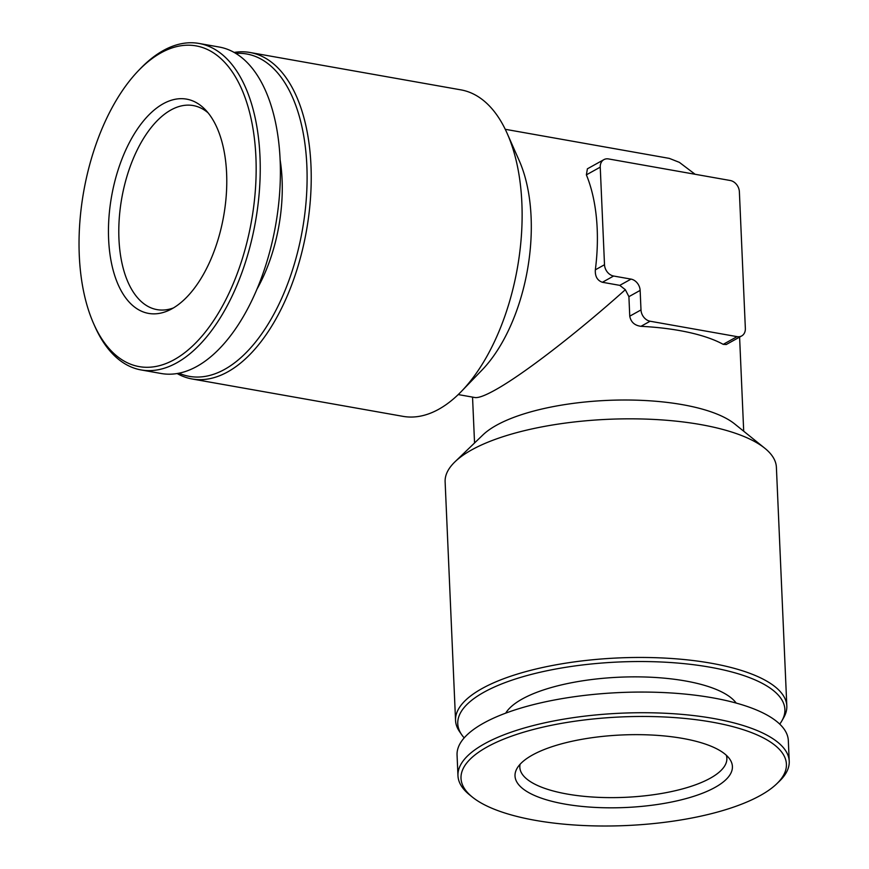 <?xml version="1.0" encoding="UTF-8"?>
<svg xmlns="http://www.w3.org/2000/svg" width="869" height="869" viewBox="0 0 869 869"><rect width="100%" height="100%" fill="white"/><g stroke="black" fill="none" stroke-linecap="round" stroke-linejoin="round"><path stroke-width="1.3" d="M779.732 724.105A163.72 54.649 177.5 0 0 781.926 720.759L783.805 717.436A165.794 55.344 177.5 0 0 786.814 705.976L776.397 467.359A165.794 55.344 177.5 0 0 764.807 448.241L734.642 423.909A134.706 44.971 177.5 0 0 622.725 400.012A134.706 44.971 177.5 0 0 496.438 425.278A134.706 44.971 177.5 0 0 482.936 434.902L455.008 461.776A165.794 55.344 177.5 0 0 445.124 481.817L455.552 720.444A165.794 55.344 177.5 0 0 459.538 731.589L461.711 734.739A163.72 54.649 177.5 0 0 464.187 737.879M458.235 394.569L474.887 397.524C478.341 398.089 485.021 395.623 494.895 390.148C522.758 374.8 575.995 333.815 625.343 289.703L619.782 285.358L602.391 282.273L613.623 276.027A10.363 8.125 -119.1 0 1 604.509 264.73L600.24 167.141A10.363 8.125 -119.1 0 1 603.901 159.635A10.363 8.125 -119.1 0 1 608.517 158.929L730.264 180.502A10.363 8.125 -119.1 0 1 739.378 191.81L745.352 328.417A10.363 8.125 -119.1 0 1 741.691 335.934A10.363 8.125 -119.1 0 1 737.075 336.64L650.121 321.226A10.363 8.125 -119.1 0 1 640.996 309.929L640.138 290.409A10.363 8.125 -119.1 0 0 631.024 279.112L613.623 276.027M625.343 289.703L628.906 296.655L629.753 316.175C630.883 322.084 634.609 325.462 640.953 326.32A134.706 44.971 -2.5 0 1 723.214 344.352L726.126 344.504M505.247 129.296L669.326 158.386L679.373 162.362L695.113 174.278M177.178 373.561A165.794 86.715 -79.9 0 0 192.125 378.982L403.031 416.36A165.794 86.715 -79.9 0 0 461.515 391.3L482.067 370.009A134.706 70.454 -79.9 0 0 519.184 160.559L507.203 133.5A165.794 86.715 -79.9 0 0 460.896 89.865L249.99 52.488A165.794 86.715 -79.9 0 0 234.087 52.444M587.379 168.89L586.379 174.854A134.706 70.454 100.1 0 1 595.341 269.825C594.961 276.353 597.307 280.502 602.391 282.273M461.515 391.3A165.794 86.715 -79.9 0 0 507.203 133.5M192.125 378.982A165.794 86.715 -79.9 0 0 306.431 230.872A165.794 86.715 -79.9 0 0 249.99 52.488M179.036 373.225A163.72 85.629 -79.9 0 0 302.358 230.144A163.72 85.629 -79.9 0 0 235.727 53.4M257.159 288.801A118.13 61.786 -79.9 0 0 280.068 159.527M93.689 323.757L94.819 326.309A165.794 86.715 -79.9 0 0 141.126 369.944L161.276 373.518A165.794 86.715 -79.9 0 0 275.592 225.397A165.794 86.715 -79.9 0 0 219.151 47.024L199.001 43.45A165.794 86.715 -79.9 0 0 163.242 50.565A165.794 86.715 -79.9 0 0 140.517 68.51L138.573 70.519A162.861 85.184 -79.9 0 0 93.689 323.757A162.861 85.184 -79.9 0 0 203.237 334.619A162.861 85.184 -79.9 0 0 253.52 132.001A162.861 85.184 -79.9 0 0 160.906 52.89A162.861 85.184 -79.9 0 0 138.573 70.519M141.126 369.944A165.794 86.715 -79.9 0 0 255.443 221.834A165.794 86.715 -79.9 0 0 199.001 43.45M163.133 103.802A108.799 56.909 -79.9 0 0 108.538 237.009A108.799 56.909 -79.9 0 0 169.694 309.961A108.799 56.909 -79.9 0 0 223.637 216.196A108.799 56.909 -79.9 0 0 205.214 109.592A108.799 56.909 -79.9 0 0 163.133 103.802M764.807 448.241A165.794 55.344 177.5 0 0 627.06 418.836A165.794 55.344 177.5 0 0 471.617 449.925A165.794 55.344 177.5 0 0 455.008 461.776M786.814 705.976A165.794 55.344 177.5 0 0 666.881 658.202A165.794 55.344 177.5 0 0 482.045 688.552A165.794 55.344 177.5 0 0 455.552 720.444M781.926 720.759A163.72 54.649 177.5 0 0 682.371 663.481A163.72 54.649 177.5 0 0 483.924 692.235A163.72 54.649 177.5 0 0 461.711 734.739M736.195 703.075A118.13 39.431 177.5 0 0 641.409 676.918A118.13 39.431 177.5 0 0 522.193 699.024A118.13 39.431 177.5 0 0 505.715 713.134M776.712 783.827L779.352 781.296A165.794 55.344 177.5 0 0 789.226 761.244L788.324 740.584A165.794 55.344 177.5 0 0 668.391 692.81A165.794 55.344 177.5 0 0 483.555 723.16A165.794 55.344 177.5 0 0 457.061 755.052L457.963 775.713A165.794 55.344 177.5 0 0 469.542 794.82L472.388 797.112A162.861 54.367 177.5 0 0 626.082 825.55A162.861 54.367 177.5 0 0 776.712 783.827A162.861 54.367 177.5 0 0 696.026 719.695A162.861 54.367 177.5 0 0 487.031 747.014A162.861 54.367 177.5 0 0 472.388 797.112M789.226 761.244A165.794 55.344 177.5 0 0 669.293 713.471A165.794 55.344 177.5 0 0 484.457 743.821A165.794 55.344 177.5 0 0 457.963 775.713M532.404 755.052A108.799 36.313 177.5 0 0 516.99 768.468A108.799 36.313 177.5 0 0 625.3 807.518A108.799 36.313 177.5 0 0 729.786 759.169A108.799 36.313 177.5 0 0 642.81 734.718A108.799 36.313 177.5 0 0 532.404 755.052M208.039 112.796A103.617 54.193 -79.9 0 0 193.222 105.562A103.617 54.193 -79.9 0 0 170.878 110.015A103.617 54.193 -79.9 0 0 119.238 218.716A103.617 54.193 -79.9 0 0 157.05 309.625A103.617 54.193 -79.9 0 0 173.452 307.93M520.086 764.275A103.617 34.586 177.5 0 0 519.825 767.305A103.617 34.586 177.5 0 0 624.854 797.34A103.617 34.586 177.5 0 0 726.864 758.268A103.617 34.586 177.5 0 0 726.343 755.27M619.782 285.358L631.024 279.112M628.906 296.655L640.138 290.409M629.753 316.175L640.996 309.929M640.953 326.32L650.121 321.226M723.214 344.352L737.075 336.64M586.379 174.854L600.24 167.141M595.341 269.825L604.509 264.73M472.54 397.111L474.55 442.962M739.595 337.096L743.701 431.22M726.158 344.569L741.691 335.934M587.357 168.836L603.901 159.635"/></g></svg>
